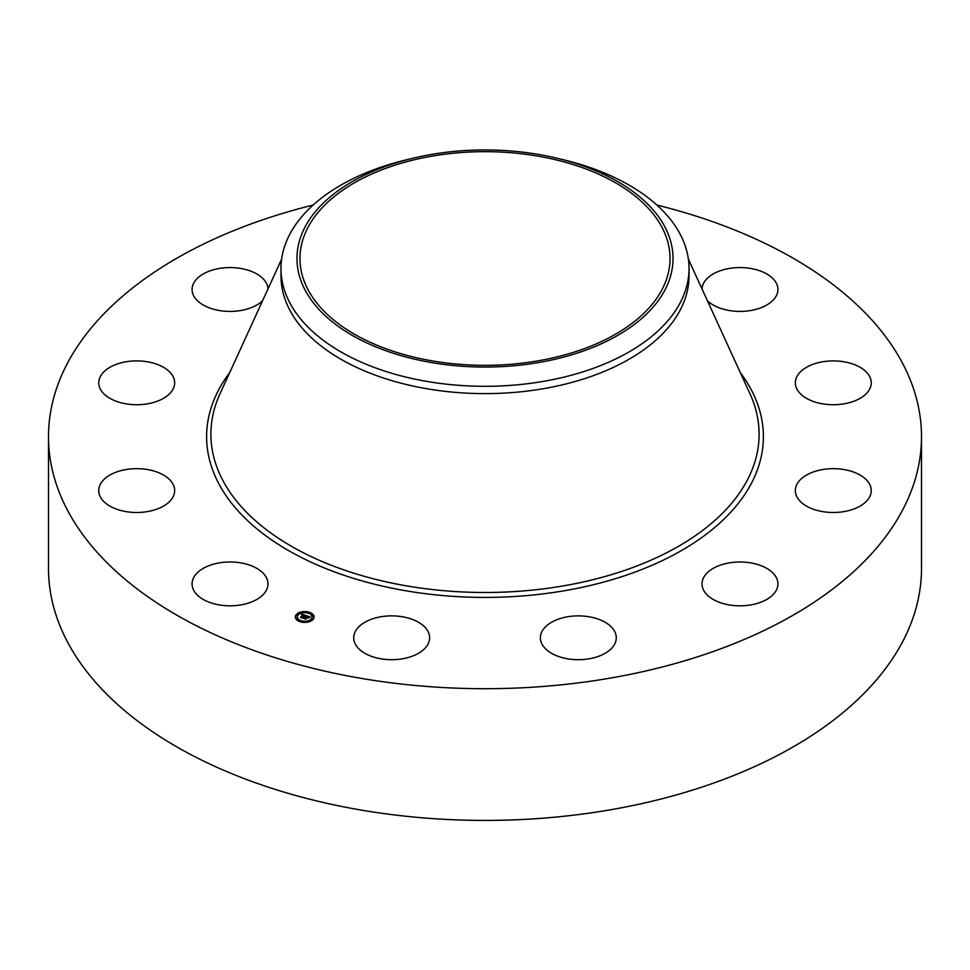 <?xml version="1.0" encoding="UTF-8"?>
<svg xmlns="http://www.w3.org/2000/svg" width="970" height="970" viewBox="0 0 970 970"><rect width="100%" height="100%" fill="white"/><g stroke="black" fill="none" stroke-linecap="round" stroke-linejoin="round"><path stroke-width="1.45" d="M266.447 577.732A37.951 21.91 180 0 1 267.987 583.904A37.951 21.91 180 0 1 235.419 605.595A37.951 21.91 180 0 1 193.6 590.075A37.951 21.91 180 0 1 192.072 583.904A37.951 21.91 180 0 1 224.628 562.212A37.951 21.91 180 0 1 266.447 577.732M656.86 205.046A436.5 252.006 180 0 1 921.5 436.694L921.5 568.408A436.5 252.006 180 0 1 607.887 810.229A436.5 252.006 180 0 1 48.5 568.408L48.5 436.694A436.5 252.006 180 0 1 313.14 205.046M921.5 436.694A436.5 252.006 180 0 1 607.887 678.515A436.5 252.006 180 0 1 48.5 436.694M432.899 155.988A185.04 106.833 180 0 1 670.04 258.493A185.04 106.833 180 0 1 537.101 361.01A185.04 106.833 180 0 1 299.96 258.493A185.04 106.833 180 0 1 432.899 155.988M665.42 289.06A188.022 108.555 0 0 0 558.017 158.462A188.022 108.555 0 0 0 411.983 158.462A188.022 108.555 0 0 0 304.58 227.926A188.022 108.555 0 0 0 432.062 362.659A188.022 108.555 0 0 0 665.42 289.06M558.017 158.462L564.237 159.965A204.015 117.782 0 0 1 689.015 268.508A204.015 117.782 0 0 1 680.758 301.67A204.015 117.782 180 0 1 542.436 381.537A204.015 117.782 0 0 1 280.985 268.508A204.015 117.782 0 0 1 289.242 235.346A204.015 117.782 180 0 1 405.763 159.965L411.983 158.462M689.015 268.508L689.015 275.832A204.015 117.782 180 0 1 542.436 388.861A204.015 117.782 180 0 1 280.985 275.832L280.985 268.508M796.418 377.645A37.951 21.91 180 0 1 837.813 361.058A37.951 21.91 180 0 1 871.254 382.81A37.951 21.91 180 0 1 870.187 387.988A37.951 21.91 180 0 1 828.792 404.575A37.951 21.91 180 0 1 795.339 382.81A37.951 21.91 180 0 1 796.418 377.645M164.16 397.942A37.951 21.91 180 0 1 122.584 403.156A37.951 21.91 180 0 1 98.746 382.81A37.951 21.91 180 0 1 109.234 367.691A37.951 21.91 180 0 1 150.811 362.465A37.951 21.91 180 0 1 174.661 382.81A37.951 21.91 180 0 1 164.16 397.942M805.84 475.458A37.951 21.91 180 0 1 847.416 470.232A37.951 21.91 180 0 1 871.254 490.577A37.951 21.91 180 0 1 860.766 505.697A37.951 21.91 180 0 1 819.189 510.923A37.951 21.91 180 0 1 795.339 490.577A37.951 21.91 180 0 1 805.84 475.458M262.579 300.761A37.951 21.91 180 0 1 240.718 310.521A37.951 21.91 180 0 1 192.072 289.484A37.951 21.91 180 0 1 219.341 268.46A37.951 21.91 180 0 1 267.975 288.975M729.282 562.879A37.951 21.91 180 0 1 777.928 583.904A37.951 21.91 180 0 1 750.659 604.928A37.951 21.91 180 0 1 702.013 583.904A37.951 21.91 180 0 1 729.282 562.879M587.286 616.496A37.951 21.91 180 0 1 616.277 637.787A37.951 21.91 180 0 1 569.366 659.079A37.951 21.91 180 0 1 540.375 637.787A37.951 21.91 180 0 1 587.286 616.496M417.876 621.928A37.951 21.91 180 0 1 429.625 637.787A37.951 21.91 180 0 1 406.612 657.927A37.951 21.91 180 0 1 365.472 653.647A37.951 21.91 180 0 1 353.723 637.787A37.951 21.91 180 0 1 376.736 617.635A37.951 21.91 180 0 1 417.876 621.928M702.025 288.975A37.951 21.91 180 0 1 735.018 267.756A37.951 21.91 180 0 1 776.4 283.313A37.951 21.91 180 0 1 777.928 289.484A37.951 21.91 180 0 1 750.101 310.606A37.951 21.91 180 0 1 707.421 300.761M173.581 495.743A37.951 21.91 180 0 1 132.187 512.342A37.951 21.91 180 0 1 98.746 490.577A37.951 21.91 180 0 1 99.813 485.412A37.951 21.91 180 0 1 141.208 468.813A37.951 21.91 180 0 1 174.661 490.577A37.951 21.91 180 0 1 173.581 495.743M296.565 614.277A9.397 5.42 180 0 1 307.138 611.743A9.397 5.42 180 0 1 314.098 616.993A9.397 5.42 180 0 1 312.837 619.697A9.397 5.42 180 0 1 302.276 622.231A9.397 5.42 180 0 1 295.316 616.993A9.397 5.42 180 0 1 296.565 614.277M314.098 617.223A9.397 5.42 0 0 0 309.478 612.773L308.339 612.785L309.394 613.088M308.593 612.519A9.397 5.42 0 0 0 303.004 612.118M301.973 612.264A9.397 5.42 0 0 0 297.002 614.349M296.929 614.41A9.397 5.42 0 0 0 296.565 614.737A9.397 5.42 0 0 0 295.316 617.223M297.317 617.223A7.396 4.268 0 0 0 297.305 617.453A7.396 4.268 0 0 0 300.288 620.885M300.821 621.928L301.076 621.188L299.936 621.188L301.076 621.188A7.396 4.268 0 0 0 306.314 621.624L307.454 621.673L306.411 622.316M307.308 621.455A7.396 4.268 0 0 0 311.115 619.587A7.396 4.268 0 0 0 312.11 617.453A7.396 4.268 0 0 0 312.097 617.223M311.491 619.575L312.413 620.097M312.473 619.575L311.406 619.418L312.473 619.709M312.328 615.901L313.31 616.035M296.941 614.725L297.923 614.859M303.101 612.3L301.961 612.3L303.028 612.603M296.105 618.411L297.087 618.545M311.115 619.127A7.396 4.268 180 0 1 302.785 621.115A7.396 4.268 180 0 1 297.305 616.993A7.396 4.268 180 0 1 298.299 614.847A7.396 4.268 180 0 1 306.617 612.858A7.396 4.268 180 0 1 312.11 616.993A7.396 4.268 180 0 1 311.115 619.127M306.12 615.586L304.98 616.035L304.168 615.174L302.094 617.757L300.47 617.211L303.246 615.101L301.888 615.077L303.404 614.944L301.719 614.992L301.84 614.18L306.12 615.586M306.205 615.792L305.017 616.168L306.205 615.792M304.944 615.792L304.24 615.429L302.361 618.072L300.542 617.466L302.216 617.951L304.192 615.332L304.919 615.768M306.447 615.695L310.133 616.92L308.933 617.344L307.466 616.265L306.496 617.223L307.563 616.447L308.836 617.09L307.599 616.532L306.811 617.32L308.254 617.344L307.405 618.205L306.326 617.393L305.477 618.848L303.731 618.266L306.447 615.695M310.279 617.138L308.957 617.502L310.279 617.138M308.448 617.502L307.502 618.326L308.448 617.502M307.187 617.914L306.459 617.672L305.756 619.199L303.671 618.436L305.623 619.078L306.423 617.587L307.187 617.914M306.653 616.12L305.623 617.405M305.465 617.308L304.665 618.569M307.284 616.435L306.653 616.229M303.246 615.101L301.318 617.49M313.31 615.901L312.243 615.732L313.31 616.362M296.941 614.398L298.008 614.568L296.941 614.398M296.105 618.084L297.159 618.242L296.105 618.084M688.361 259.111L750.004 393.82A274.098 158.243 180 0 1 562.163 586.086A274.098 158.243 180 0 1 293.825 547.65A274.098 158.243 180 0 1 219.996 393.82L281.639 259.111M740.316 372.625A278.378 160.717 180 0 1 563.376 590.912A278.378 160.717 180 0 1 276.28 543.042A278.378 160.717 180 0 1 229.684 372.625"/></g></svg>
